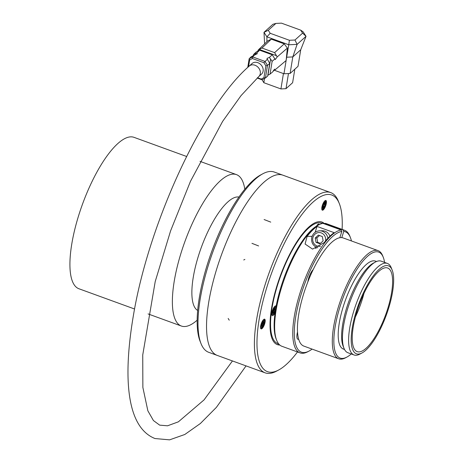 <?xml version="1.0" encoding="UTF-8"?>
<svg xmlns="http://www.w3.org/2000/svg" width="463" height="463" viewBox="0 0 463 463"><rect width="100%" height="100%" fill="white"/><g stroke="black" fill="none" stroke-linecap="round" stroke-linejoin="round"><path stroke-width="0.69" d="M263.406 322.821L263.644 321.2L262.81 322.005L262.573 323.631L261.734 324.441L261.497 326.062L262.33 325.257L262.093 326.878L262.932 326.074L263.169 324.447L264.008 323.637L264.246 322.017L263.406 322.821L262.724 322.578M262.33 325.257L261.653 325.009M262.932 326.074L262.249 325.825M263.169 324.447L262.313 324.135L262.162 325.194M264.008 323.637L263.152 323.33L262.313 324.135M263.233 322.763L263.152 323.33M324.094 206.29L324.702 206.405L325.327 204.594L324.719 204.484L325.344 202.672L324.737 202.557L324.112 204.368L323.51 204.258L322.885 206.07L323.487 206.18L322.867 207.991L323.469 208.101L324.094 206.29L323.209 206.076M324.702 206.405L323.238 205.983M323.469 208.101L322.896 207.893M323.487 206.18L322.914 205.971M324.719 204.484L324.146 204.276M324.436 204.38L323.845 206.093M275.091 312.647A5.18 1.644 -70 0 1 272.313 315.656A5.18 1.644 -70 0 1 272.342 310.812A5.18 1.644 -70 0 1 275.855 305.921A5.18 1.644 -70 0 1 276.151 306.165M316.599 226.054A5.18 1.644 -70 0 1 318.868 224.028A5.18 1.644 -70 0 1 319.314 224.584M278.599 343.783A64.062 20.331 -70 0 1 278.026 283.64A64.062 20.331 -70 0 1 322.364 223.502M321.397 221.875A65.214 20.696 -70 0 1 323.776 223.652M279.345 344.617A65.214 20.696 -70 0 1 276.816 344.403M258.719 76.627A7.095 5.776 48 0 0 260.009 70.463A7.095 5.776 48 0 0 254.968 65.231A7.095 5.776 48 0 0 249.221 66.082L252.057 63.524A7.095 5.776 48 0 1 257.804 62.679A7.095 5.776 48 0 1 262.839 67.911A7.095 5.776 48 0 1 261.554 74.074L258.719 76.627L241.009 95.656L222.61 121.41L190.467 181.334L170.587 230.892L155.209 281.562L142.737 354.971L142.87 387.438L147.859 410.797L153.427 420.549L159.66 425.132L167.531 425.804L178.377 421.828L204.067 399.882L232.449 360.943M278.72 369.972L276.585 371.118A95.905 30.436 -70 0 1 265.12 372.831L208.715 352.308A95.905 30.436 -70 0 1 201.029 343.627L200.132 341.376A93.989 29.829 -70 0 1 199.235 338.789A93.989 29.829 -70 0 1 212.777 248.619A93.989 29.829 -70 0 1 260.698 174.916L262.834 173.77A95.905 30.436 -70 0 1 274.293 172.057L330.704 192.579A95.905 30.436 -70 0 1 338.384 201.26L339.286 203.512A93.989 29.829 110 0 0 271.59 273.129A93.989 29.829 110 0 0 278.72 369.972A93.989 29.829 110 0 0 297.506 351.955M201.029 343.627A95.905 30.436 -70 0 1 200.114 340.982A95.905 30.436 -70 0 1 213.935 248.978A95.905 30.436 -70 0 1 262.834 173.77M262.11 79.729L263.835 82.709L280.925 88.931L286.001 88.682L292.616 82.721L294.821 69.218M264.523 78.467L263.835 82.709M283.431 73.571L280.925 88.931M288.466 73.548L286.001 88.682M270.207 33.295L266.896 36.82L263.997 32.323L268.274 30.303L270.207 33.295L289.41 40.281L294.966 40.015L302.605 33.133L306.031 36.328L300.713 49.796L298.01 66.342L290.104 73.467L283.964 73.767L274.27 70.237M300.713 49.796L292.801 56.92L290.104 73.467M294.966 40.015L297.107 44.367L292.801 56.92L286.661 57.221L283.964 73.767M273.228 70.781L275.097 69.826L286.122 60.514L287.373 48.094L277.204 56.932L275.277 59.577L272.244 54.79L259.668 50.212L256.132 52.024L253.493 54.559L256.867 52.875L257.26 53.743L251.253 56.712L249.175 58.708L252.619 56.908L264.981 61.411L267.487 65.37L265.878 65.856L263.887 62.708L267.371 59.235L266.995 58.384L269.362 57.418L272.128 61.342L270.045 74.097L267.788 75.272M263.956 77.645L265.426 77.998L267.649 76.117L269.721 63.431L267.487 65.37L265.426 77.998L261.983 79.792L261.219 79.075L263.956 77.645L265.878 65.856M257.515 77.726L261.219 79.075M261.983 79.792L257.173 78.044M263.887 62.708L252.393 58.523L249.655 59.953L249.175 58.708L247.751 67.419M249.655 59.953L248.556 66.684M252.393 58.523L252.619 56.908L254.934 54.709M257.769 51.208L258.215 50.021L261.965 48.036L274.611 52.637L277.204 56.932M275.097 69.826L274.779 69.103L272.869 71.713L270.045 74.097M253.319 55.635L253.493 54.559M269.721 63.431L267.371 59.235M256.867 52.875L259.668 50.212M269.362 57.418L272.244 54.79M272.128 61.342L274.964 58.876M258.215 50.021L267.678 40.929L271.306 39.158L284.236 43.863L287.373 48.094M261.965 48.036L271.306 39.158M274.611 52.637L284.236 43.863M289.41 40.281L288.762 44.772L297.107 44.367L306.031 36.328L303.132 31.825L300.672 30.136L281.469 23.15L275.913 23.422L268.274 30.303M302.605 33.133L300.672 30.136M264.616 43.875L263.997 32.323L272.921 24.279L275.913 23.422M286.661 57.221L288.762 44.772L266.896 36.82L266.902 41.682M274.461 309.498L273.564 310.8L273.43 311.981M273.569 312.027L273.39 313.596L274.241 312.681L274.42 311.113L275.271 310.198L275.45 308.63L274.6 309.544L274.785 307.982L273.934 308.896L273.749 310.465L272.898 311.379L272.719 312.942L273.569 312.027L272.852 311.767M274.241 312.681L273.523 312.421M274.42 311.113L273.564 310.8M275.271 310.198L274.414 309.886M274.6 309.544L273.888 309.284M300.041 352.881A65.214 20.696 110 0 1 301.129 289.572A65.214 20.696 110 0 1 341.162 229.978L323.041 223.386A65.214 20.696 110 0 0 318.723 224.885L317.444 225.574A64.062 20.331 110 0 0 284.091 277.678A64.062 20.331 110 0 0 276.162 339.038L276.7 340.386A65.214 20.696 110 0 0 281.926 346.289L300.041 352.881A65.214 20.696 110 0 0 307.837 351.712L309.122 351.029A64.062 20.331 110 0 0 312.091 349.096M298.699 339.286A9.59 3.044 -70 0 1 297.952 339.292A9.59 3.044 -70 0 1 297.524 331.971M307.843 281.898A9.59 3.044 -70 0 1 313.231 269.518M341.162 229.978L341.833 231.442L339.825 237.71M341.833 231.442A64.062 20.331 110 0 0 299.382 300.313A64.062 20.331 110 0 0 309.122 351.029M351.44 240.951A64.062 20.331 110 0 0 350.404 237.565A64.062 20.331 110 0 0 343.777 231.413L341.781 237.629M324.152 223.791L324.98 223.357L343.1 229.949L343.777 231.413M318.723 224.885A65.214 20.696 110 0 0 284.774 277.927A65.214 20.696 110 0 0 276.7 340.386M350.404 237.565L349.866 236.211A65.214 20.696 110 0 0 344.64 230.308L326.519 223.716A65.214 20.696 110 0 0 324.98 223.357M307.102 236.39A65.214 20.696 -70 0 1 317.033 226.436L334.13 232.652A65.214 20.696 110 0 0 324.198 242.612L312.56 249.106L305.082 244.03L307.102 236.39L312.091 236.321M344.64 230.308A65.214 20.696 110 0 0 343.1 229.949M317.033 226.436L315.158 232.287M323.133 240.887L322.323 236.541L318.376 235.106L315.239 238.017L316.044 242.363L319.991 243.798L323.133 240.887M315.239 238.017L316.854 237.994L319.516 235.517M316.044 242.363L317.664 242.34L316.854 237.994M320.465 243.359L317.664 242.34M338.823 202.424A95.905 30.436 110 0 0 330.704 192.579L282.841 175.164A95.905 30.436 -70 0 0 228.12 238.127A95.905 30.436 -70 0 0 209.016 345.207A95.905 30.436 -70 0 0 217.257 355.416L265.12 372.831A95.905 30.436 -70 0 1 269.31 272.302A95.905 30.436 -70 0 1 330.704 192.579A95.905 30.436 110 0 0 275.983 255.541A95.905 30.436 110 0 0 256.878 362.622A95.905 30.436 110 0 0 265.12 372.831A95.905 30.436 110 0 0 277.667 370.504M342.105 229.388A93.989 29.829 110 0 0 339.286 203.512M324.43 223.646A65.214 20.696 110 0 0 321.918 222.043A65.214 20.696 110 0 0 280.173 276.249A65.214 20.696 110 0 0 277.325 344.611A65.214 20.696 110 0 0 279.779 345.022M260.565 326.594A5.18 1.644 -70 0 1 262.255 321.403A5.18 1.644 -70 0 1 264.639 319.175A5.18 1.644 -70 0 1 264.414 324.604A5.18 1.644 -70 0 1 261.097 328.909A5.18 1.644 -70 0 1 260.565 326.594M325.639 200.433A5.18 1.644 -70 0 1 325.877 200.462A5.18 1.644 -70 0 1 325.651 205.89A5.18 1.644 -70 0 1 322.335 210.196A5.18 1.644 -70 0 1 322.439 205.109A5.18 1.644 -70 0 1 325.639 200.433M316.16 248.481L315.019 247.913A51.277 16.274 -70 0 1 315.801 246.999M329.94 236.153A8.629 8.126 -90.8 0 0 322.294 230.771L319.644 230.811A8.629 8.126 89.2 0 1 327.821 238.323M317.821 247.827L315.812 246.987M297.674 333.84A52.62 16.703 -70 0 1 297.368 332.613M344.524 349.467L343.43 349.073A46.804 14.851 -70 0 1 343.656 305.32A46.804 14.851 -70 0 1 375.435 261.109L376.529 261.508M362.014 352.962L359.878 354.108A48.719 15.464 -70 0 1 354.056 354.976L347.904 352.742A48.719 15.464 -70 0 1 344.003 348.332L343.1 346.081A46.804 14.851 -70 0 1 347.076 306.564A46.804 14.851 -70 0 1 373.259 263.192L375.395 262.046A48.719 15.464 -70 0 1 381.223 261.173L387.375 263.412A48.719 15.464 -70 0 1 391.276 267.822L392.173 270.074A46.804 14.851 -70 0 1 386.385 314.898A46.804 14.851 -70 0 1 362.014 352.962A46.804 14.851 -70 0 1 356.649 310.048A46.804 14.851 -70 0 1 392.173 270.074M351.243 353.958A56.393 17.895 -70 0 1 346.891 357.077A56.393 17.895 -70 0 1 340.427 305.366A56.393 17.895 -70 0 1 383.231 257.202A56.393 17.895 -70 0 1 384.562 262.388M346.891 357.077L345.612 357.766A57.545 18.26 -70 0 1 338.731 358.79A57.545 18.26 -70 0 1 339.014 304.995A57.545 18.26 -70 0 1 378.086 250.645A57.545 18.26 -70 0 1 382.693 255.848L383.231 257.202M338.731 358.79L303.861 346.104A57.545 18.26 -70 0 1 304.145 292.309A57.545 18.26 -70 0 1 343.21 237.953L378.086 250.645M344.003 348.332A48.719 15.464 -70 0 1 348.141 307.195A48.719 15.464 -70 0 1 375.395 262.046M354.056 354.976A48.719 15.464 -70 0 1 354.293 309.434A48.719 15.464 -70 0 1 387.375 263.412M357.424 310.036A44.5 14.121 -70 0 1 387.641 268.002A44.5 14.121 -70 0 1 385.696 314.649A44.5 14.121 -70 0 1 357.21 351.637A44.5 14.121 -70 0 1 357.424 310.036M355.422 316.9A42.775 13.577 110 0 0 363.947 293.467M134.559 309L78.924 288.756A80.562 25.569 -70 0 1 80.834 208.871A80.562 25.569 -70 0 1 130.936 136.845A80.562 25.569 -70 0 1 134.015 137.343L186.583 156.471M197.157 320.193A80.562 25.569 -70 0 1 181.374 326.033A80.562 25.569 -70 0 1 183.284 246.148A80.562 25.569 -70 0 1 233.387 174.123A80.562 25.569 -70 0 1 236.466 174.62A80.562 25.569 -70 0 1 244.805 189.24M197.672 310.436A60.422 19.174 -70 0 1 198.916 254.39A60.422 19.174 -70 0 1 237.635 196.943A60.422 19.174 -70 0 1 238.931 197.047M261.259 325.593A3.692 1.169 -70 0 1 264.072 320.552A3.692 1.169 -70 0 1 263.279 325.969A3.692 1.169 -70 0 1 261.259 325.593M263.441 319.725A4.433 1.406 -70 0 1 263.991 319.748C265.056 319.852 264.824 321.947 263.302 326.027C262.029 327.833 261.254 328.51 260.97 328.047A4.433 1.406 -70 0 1 260.536 327.711M324.679 201.017A4.433 1.406 -70 0 1 325.043 200.959A4.433 1.406 -70 0 1 325.229 201.04L324.899 200.803M325.229 201.04C326.288 201.145 326.056 203.24 324.54 207.32C323.267 209.126 322.485 209.797 322.207 209.34A4.433 1.406 -70 0 1 321.768 209.004M325.31 201.845A3.692 1.169 -70 0 1 324.511 207.262A3.692 1.169 -70 0 1 322.491 206.886A3.692 1.169 -70 0 1 325.31 201.845M276.561 55.722L259.28 49.431M274.183 70.278L273.604 70.069M255.368 54.715L255.57 53.477M267.967 75.18L270.612 58.946M275.398 310.54A3.692 1.169 -70 0 1 273.737 313.804A3.692 1.169 -70 0 1 272.423 312.791A3.692 1.169 -70 0 1 274.165 308.098A3.692 1.169 -70 0 1 275.757 308.346M275.358 310.812L273.616 314.076L272.186 314.794A4.433 1.406 -70 0 1 271.752 314.464M274.657 306.471A4.433 1.406 -70 0 1 275.207 306.494L275.838 307.912M317.67 224.578A4.433 1.406 -70 0 1 318.22 224.601L317.896 224.37M325.53 240.951A6.904 6.499 -90.8 0 0 319.678 232.565A6.904 6.499 -90.8 0 0 312.699 239.886A6.904 6.499 -90.8 0 0 320.512 246.212M297.686 333.956L297.136 333.754M228.166 318.451L229.243 320.193M251.947 243.335L258.597 245.94M264.107 219.537L270.751 222.118M243.735 259.969L244.881 259.413M263.991 319.748L263.667 319.516M260.97 328.047L260.571 328.018M322.207 209.34L321.808 209.311M275.207 306.494L274.883 306.263M272.186 314.794L271.787 314.765M318.22 224.601L318.556 224.972M249.221 66.082C203.072 105.998 149.763 220.955 133.871 312.716C122.359 378.439 126.839 427.436 155.001 438.542L169.585 439.85L184.801 434.491L200.381 423.5L216.389 407.359L246.056 365.897M319.644 230.811C315.546 231.147 312.913 233.375 311.749 237.496C311.078 242.108 312.745 245.431 316.756 247.468M148.079 313.92L181.374 326.033M200.01 161.361L236.466 174.62"/></g></svg>
